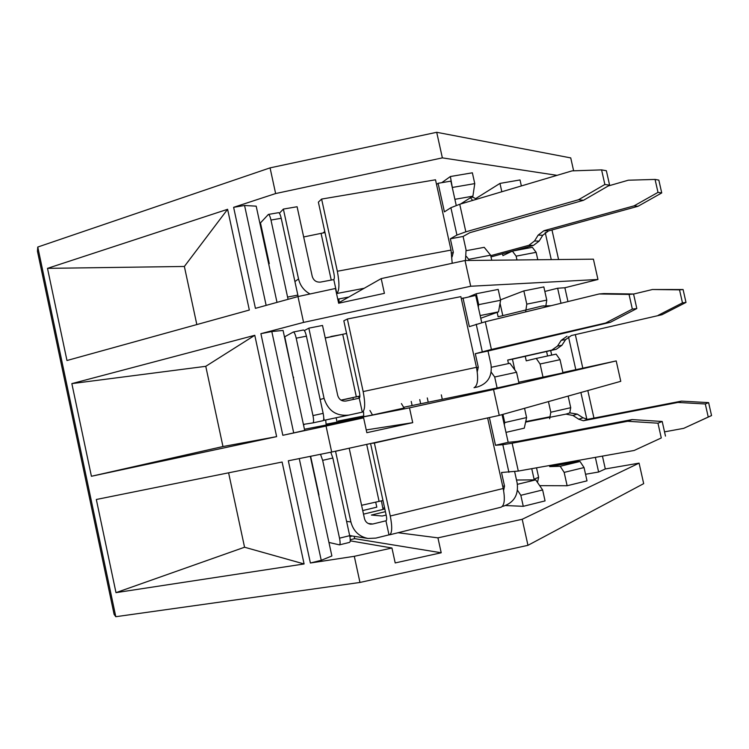 <?xml version="1.0" encoding="UTF-8"?>
<svg xmlns="http://www.w3.org/2000/svg" width="749" height="749" viewBox="0 0 749 749"><rect width="100%" height="100%" fill="white"/><g stroke="black" fill="none" stroke-linecap="round" stroke-linejoin="round"><path stroke-width="1.12" d="M271.803 331.535L283.075 330.449L304.703 430.394L293.711 432.913L271.803 331.535L260.895 333.679L282.832 435.3L326.049 426.05L331.685 452.04L288.328 460.785L310.395 563.005L321.237 560.299L331.873 555.973L310.32 456.347M310.395 563.005L354.305 556.31L391.952 548.006L350.223 540.834M391.952 548.006L395.2 562.93L441.208 552.771L437.94 537.857L398.047 532.726M437.94 537.857L522.203 519.272L639.084 463.135L605.304 468.958L598.62 472.02L585.54 474.267M549.476 465.522L549.719 466.608L560.205 466.271L564.166 472.394L584.051 467.554L587.01 480.849L567.133 485.745L539.692 485.661M523.27 506.324L545.057 500.903L542.632 489.949L520.836 495.304L523.27 506.324L505.509 505.538M336.151 417.755L336.919 421.312M564.166 472.394L567.133 485.745M575.41 461.665L580.016 461.487L584.051 467.554M568.135 396.081L570.719 407.69L569.727 412.942M549.654 418.747L550.805 412.24L570.719 407.69M548.437 401.604L550.805 412.24M502.944 414.366L504.751 422.558L504.302 424.795M504.751 422.558L526.594 417.577L524.543 408.308M516.51 480.025L535.722 479.866L542.632 489.949M505.978 432.379L524.272 428.166L526.594 417.577M517.475 490.23L520.836 495.304M639.084 463.135L643.681 483.639L527.961 545.319L359.969 582.45L354.305 556.31M527.961 545.319L522.203 519.272M321.237 560.299L299.254 458.575M260.895 333.679L303.579 322.407L297.971 296.576L335.44 288.487L338.651 303.233L384.415 293.346L381.194 278.609L338.567 302.849M266.148 305.377L244.567 205.488L233.622 207.323L255.428 308.345L297.971 296.576M233.622 207.323L275.632 193.551L270.061 167.87L37.768 247.039L115.795 616.708L359.969 582.45M227.602 209.299L47.496 268.357L66.97 360.512L249.333 310.039L227.602 209.299L184.366 266.466L196.828 324.57M71.848 383.619L205.769 366.317L254.782 335.299L71.848 383.619L91.415 476.27L222.968 446.535L276.634 436.63L91.415 476.27M254.782 335.299L276.634 436.63M304.094 563.96L282.111 462.03L96.321 499.489L115.992 592.646L244.558 547.229L304.094 563.96L115.992 592.646M331.685 452.04L499.255 415.395L493.535 389.508L616.202 360.915L562.892 372.506M499.255 415.395L620.771 381.316L616.202 360.915M573.631 170.819L570.738 157.908L436.704 132.292L270.061 167.87M551.985 229.962L558.576 259.538M597.964 279.48L593.414 259.173L465.035 260.512L470.718 286.249L597.964 279.48L564.877 287.756L567.957 301.575M575.335 334.625L582.797 368.105M587.815 390.566L593.957 418.082M602.439 456.104L605.304 468.958M293.711 432.913L282.832 435.3M326.049 426.05L363.611 417.858L304.45 429.243M363.611 417.858L366.841 432.688L412.727 422.67L409.488 407.849L326.096 424.243M409.488 407.849L493.535 389.508M525.246 356.281L526.257 360.849L536.256 358.415L540.085 363.995L560.037 359.679L562.976 372.899L518.767 382.233M497.111 387.963L518.973 383.151L516.557 372.253L494.686 377L497.111 387.963L403.645 407.287M363.705 415.985L338.23 421.032M326.087 424.206L328.221 423.737L326.087 424.149M363.537 411.875L363.733 416.697L372.487 414.983L404.095 408.036L401.417 403.599M540.085 363.995L543.034 377.281M560.037 359.679L556.123 354.146L536.256 358.415M525.751 311.125L526.79 304.141L523.851 290.902L543.84 286.933L546.77 300.115L545.899 305.573M523.851 290.902L500.51 299.843M469.146 296.707L476.28 293.73L478.695 304.646L478.293 307.099M478.695 304.646L500.604 300.274L498.197 289.414L476.28 293.73M516.557 372.253L509.9 363.284L491.391 367.263M480.755 318.241L498.516 311.856L500.604 300.274M442.228 399.011L441.32 394.873M491.194 372.131L494.686 377M381.194 278.609L465.035 260.512M490.998 256.907L512.391 251.112L516.127 256.139L536.134 252.329L537.791 259.753M516.127 256.139L516.979 259.969M536.134 252.329L532.352 247.329L512.419 251.093L502.907 255.596L502.504 253.789M501.821 191.753L499.967 183.411L520.021 179.947L521.36 185.949M499.967 183.411L475.924 198.466M441.77 182.672L450.374 176.521L452.574 188.87M452.771 187.381L474.763 183.608L472.366 172.804L450.374 176.521M491.737 260.24L490.623 255.194L468.677 259.341L468.93 260.474M490.623 255.194L484.229 247.329L466.224 250.69M460.523 204.037L472.9 196.172L474.763 183.608M466.402 256.439L468.677 259.341M303.579 322.407L470.718 286.249M275.632 193.551L442.359 157.87L436.704 132.292M442.359 157.87L557.022 175.341M115.795 616.708L114.101 614.367L37.45 251.196L37.768 247.039M545.225 232.536L551.264 259.613M324.766 231.516L322.931 233.042M277.008 302.381L256.186 206.162L244.567 205.488M47.496 268.357L184.366 266.466M472.9 196.172L454.886 199.318M338.941 298.935L339.119 302.53M346.581 298.289L346.132 297.55M564.877 287.756L557.64 288.234L561.001 303.279M568.463 336.76L575.812 369.725M557.64 288.234L544.841 291.436M526.79 304.141L546.77 300.115M205.769 366.317L222.968 446.535M412.727 422.67L366.242 429.926M329.878 424.346L329.682 423.447M498.516 311.856L480.165 315.563M412.1 405.424L411.229 401.455M372.487 414.983L369.922 410.48M580.887 392.504L586.851 419.243M595.352 457.367L598.62 472.02M228.604 472.825L244.558 547.229M441.208 552.771L354.68 538.653L354.165 536.303M350.242 539.748L354.68 538.653M517.419 484.322L535.722 479.866M549.719 466.608L571.328 462.779L575.419 461.721L575.241 460.944M560.205 466.271L580.016 461.487M583.49 200.292L578.537 199.749L604.864 184.479L609.611 185.181L583.49 200.292L469.857 232.677L463.097 236.459L466.065 249.894L465.466 260.512M463.097 236.459L450.346 238.8L453.323 252.273L452.078 256.916M436.527 184.432L438.099 183.299L450.87 181.127L456.225 205.385M279.396 213.231L283.375 209.074L297.1 206.743L312.23 276.381C313.569 280.538 316.34 282.439 320.563 282.083L333.792 279.592L336.825 293.505C339.428 290.64 339.606 283.225 337.34 271.25L451.02 250.1L435.506 179.788L321.611 199.075L337.34 271.25M283.375 209.074L298.533 278.928C300.152 285.641 303.982 290.659 310.011 293.973M336.535 293.561L364.183 288.281M451.02 250.1L452.209 263.283M438.099 183.299L444.41 211.873L450.898 207.707L459.736 204.262L465.831 231.825L578.537 199.749M339.016 302.587L338.529 302.68M337.762 299.16L348.762 297.044M465.831 231.825L456.937 235.046L450.346 238.8M321.611 199.075L318.372 202.136L333.923 273.535C334.541 276.765 334.494 278.787 333.792 279.592M608.263 185.967L628.317 180.209L655.066 179.432L657.996 192.381L634.094 205.853L543.905 230.729L548.455 230.935L638.008 206.284L634.094 205.853M471.355 197.146L473.171 197.324L476.701 199.225M655.066 179.432L658.83 180.106L661.732 192.933L638.008 206.284M512.503 251.084L533.475 245.4L539.13 241.103L542.753 235.27L548.455 230.935M470.494 197.699L472.647 200.423M490.726 255.671L528.831 245.326L534.524 240.991L538.166 235.111L543.905 230.729M657.996 192.381L661.732 192.933M604.864 184.479L601.587 169.883L572.067 170.875L459.736 204.262M609.611 185.181L606.362 170.735L601.587 169.883M288.065 299.319L270.979 220.047C270.127 216.433 269.266 214.56 268.395 214.42L260.474 222.893L269.294 263.648L268.732 264.144M298.158 296.529L281.221 218.287C280.369 214.682 279.499 212.819 278.591 212.679L268.395 214.42M261.776 228.922L261.139 229.035M303.663 236.965L325 232.555M269.153 263.021L269.275 263.657M328.942 542.445L339.494 544.869C340.28 544.326 340.299 542.089 339.522 538.175L322.66 460.335L320.506 454.297M349.437 542.37L349.605 542.37C350.42 541.817 350.448 539.589 349.689 535.675L332.846 458.023L330.796 452.218M310.62 456.291L318.999 494.986M361.598 505.294L382.973 500.51M514.657 471.673L517.175 483.039C518.645 494.612 514.217 502.27 503.89 506.034L502.364 506.408M661.283 437.959L634.169 450.467L661.283 437.959L657.959 423.194L627.634 421.266L512.138 443.211L518.299 471.065L501.512 472.497L504.517 486.11L503.609 490.539M502.055 414.618L508.178 442.331L517.531 441.395L632.128 419.58L662.2 421.472L657.959 423.194M385.407 511.661L371.401 515.059L382.215 516.014L386.147 515.059M384.827 509.002L363.518 514.151M368.218 523.495L372.796 524.01L385.941 520.798L389.003 534.852L389.546 534.833C392.148 533.222 392.392 526.95 390.276 516.005L503.206 488.507L487.627 417.942M349.858 536.556L352.32 536.012M372.796 524.01L370.465 524.16C367.347 523.626 365.353 521.781 364.482 518.608L349.193 448.211M348.032 448.464L335.552 451.291L350.878 521.913C353.341 531.097 359.052 536.621 368.012 538.465L375.858 538.11L389.003 534.852M503.206 488.507C505.21 499.19 504.498 505.425 501.072 507.204L389.546 534.833M489.387 417.558L495.501 445.281L508.178 442.331M508.917 472.319L502.822 444.691L495.501 445.281M417.923 433.184L374.378 443.034L390.276 516.005M370.568 443.539L386.278 515.658C386.849 518.636 386.784 520.34 386.072 520.789L386.194 520.733M374.378 443.034L371.195 443.399M334.747 451.366L335.552 451.291M351.702 535.863L349.633 535.451M525.601 422.108L565.982 414.122L572.966 415.498L578.771 419.215L583.34 420.76L587.562 419.328L681.44 401.127L677.892 402.447L705.296 403.964L708.245 417.043L683.725 428.344L664.532 431.855M583.34 420.76L677.892 402.447M681.44 401.127L708.62 402.616L711.55 415.573L683.725 428.344M525.995 420.32L526.247 421.481L550 416.781M569.736 412.868L577.264 414.122L583.022 417.792L587.562 419.328M534.187 479.884L534.074 479.191L538.615 477.3L536.518 467.825M538.615 477.3L537.482 482.45M534.074 479.191L531.743 468.677M708.245 417.043L711.55 415.573M708.62 402.616L705.296 403.964M518.299 471.065L634.169 450.467M627.634 421.266L632.128 419.58M502.822 444.691L512.138 443.211M665.477 436.096L662.2 421.472M525.704 421.65L526.247 421.481M341.741 334.531L325.225 337.911M326.171 425.067L325.712 419.983M303.401 424.393L312.913 422.904C313.775 422.277 313.794 419.843 312.97 415.583L296.201 338.192C295.265 334.241 294.31 332.182 293.336 332.004L284.76 336.75L293.327 377.824M323.053 420.685L312.913 422.904L323.053 420.685C323.942 420.058 323.98 417.614 323.156 413.373L306.416 336.161C305.47 332.219 304.506 330.169 303.504 330L303.392 330.037M325.244 338.024L346.59 333.474M352.966 397.635L341.123 400.2M355.513 397.082L359.876 396.127M341.01 400.125L359.876 396.034M293.486 377.075L293.608 377.711M610.341 322.313L605.641 323.006L632.343 309.094L636.819 308.541L610.341 322.313L488.002 351.019L490.979 364.529C492.43 376.007 487.974 383.469 477.619 386.924L474.211 387.673M488.002 351.019L475.297 353.706L478.283 367.244L477.244 371.747M461.309 298.636L475.709 295.415L481.729 322.641M304.366 330.571L308.841 328.156L322.519 325.459L337.724 395.463C339.063 399.629 341.834 401.483 346.047 401.015L359.239 398.178L362.291 412.156C365.119 410.33 365.418 403.468 363.162 391.568L476.458 367.319L460.869 296.641L347.358 319.018L363.162 391.568M323.315 420.507L332.256 418.569M308.841 328.156L324.074 398.384C328.071 410.845 336.357 416.407 348.922 415.077L362.301 412.147M476.458 367.319C478.574 378.928 477.768 385.726 474.033 387.72M462.985 297.924L469.323 326.639L485.286 321.752L491.41 349.455L605.641 323.006M303.504 424.842L304.103 424.702M491.41 349.455L475.297 353.706M347.358 319.018L343.828 320.797L359.464 392.57C360.072 395.781 359.997 397.644 359.239 398.178M633.57 294.057L652.473 289.507L683.088 289.535L686 302.427L661.976 314.72L571.375 335.533L565.598 339.615L561.928 345.27L556.207 349.306L512.447 359.174L514.825 369.922M661.976 314.72L571.375 335.533M500.06 303.308L502.804 315.629M497.139 312.352L498.113 316.771L541.939 306.051L551.086 305.695M508.477 363.593L507.7 360.054L551.751 350.129L557.509 346.057L561.207 340.355L567.012 336.235M652.473 289.507L679.53 289.854L682.47 302.868L658.268 315.273M543.222 305.826L547.669 306.528M682.47 302.868L686 302.427M683.088 289.535L679.53 289.854M632.343 309.094L629.048 294.413L599.134 293.973L485.286 321.752M599.134 293.973L603.9 293.571L633.56 294.011L629.048 294.413M636.819 308.541L633.56 294.011M507.7 360.054L512.447 359.174M523.588 248.078L523.785 248.949M546.583 351.478L547.585 355.981M428.194 402.091L427.286 397.944M420.648 403.711L419.749 399.591M571.084 461.684L571.328 462.779M453.323 252.273L451.61 253.19M456.937 235.046L450.898 207.707M294.947 281.568L298.533 278.928M528.831 245.326L533.475 245.4M534.524 240.991L539.13 241.103M538.166 235.111L542.753 235.27M297.887 295.106L287.663 297.044M281.221 218.287L270.979 220.047M321.087 233.435L331.245 280.079M362.741 510.556L376.803 507.167L375.698 502.111M381.419 500.828L383.039 509.432M383.02 508.168L384.555 507.747M349.689 535.675L339.522 538.175M332.846 458.023L322.66 460.335M366.692 444.382L379.088 501.343M504.517 486.11L502.673 486.101M346.59 521.416L350.878 521.913M578.771 419.215L583.022 417.792M565.982 414.122L570.326 412.755M572.966 415.498L577.264 414.122M353.359 399.442L352.948 397.541M358.677 396.39L359.071 398.206M330.889 336.516L342.883 334.297M323.156 413.373L312.97 415.583M306.416 336.161L296.201 338.192M342.724 334.326L356.327 396.811M323.755 418.111L324.233 420.301M478.283 367.244L476.542 367.693M482.281 351.702L476.214 324.233M320.151 399.489L324.074 398.384M551.751 350.129L556.207 349.306M557.509 346.057L561.928 345.27M561.207 340.355L565.598 339.615M527.642 246.983L527.914 248.172M550.684 350.551L551.695 355.092M267.112 256.645L267.665 256.139M349.605 542.37L339.494 544.869M368.012 538.465L351.693 535.919M303.504 330L293.336 332.004M348.922 415.077L332.341 418.551"/></g></svg>
